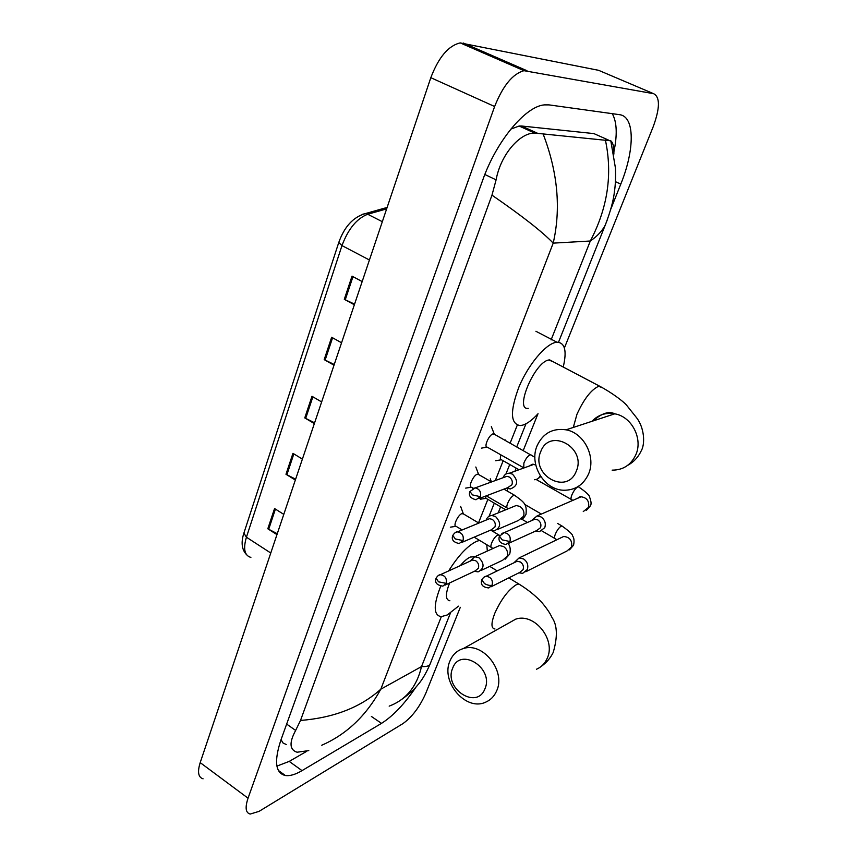 <?xml version="1.0" encoding="UTF-8"?>
<svg xmlns="http://www.w3.org/2000/svg" width="857" height="857" viewBox="0 0 857 857"><rect width="100%" height="100%" fill="white"/><g stroke="black" fill="none" stroke-linecap="round" stroke-linejoin="round"><path stroke-width="1.29" d="M354.359 304.771L344.3 299.307L352.023 276.147L362.168 281.567M295.344 480.038L285.981 474.264L292.955 453.353L302.392 459.095M276.961 534.639L267.812 528.78L274.551 508.544L283.785 514.371M334.005 365.2L324.192 359.629L331.648 337.251L341.557 342.789M314.348 423.594L304.771 417.916L311.969 396.288L321.643 401.933M314.605 422.822L304.771 417.916M334.241 364.504L324.192 359.629M277.261 533.729L267.812 528.78M295.622 479.192L285.981 474.264M354.562 304.16L344.3 299.307M460.305 607.302L425.8 693.27C419.716 706.929 412.088 717.041 402.929 723.619L259.039 811.375L250.18 814.054C245.638 812.875 244.931 807.583 248.048 798.188L494.628 106.514C502.909 85.743 512.7 73.798 524.002 70.681L653.591 93.681C660.147 97.002 660.029 107.971 653.248 126.6L564.399 347.974M203.088 778.82C198.256 777.374 197.292 771.975 200.195 762.623L430.814 77.687C438.634 57.237 448.436 45.646 460.23 42.904L598.636 70.328L653.591 93.681M537.96 413.824L523.252 450.471M516.16 468.136L514.928 471.211M507.976 488.522L507.023 490.911M500.627 506.83L498.206 512.872M610.72 209.365L620.789 184.116C634.748 149.996 635.091 116.338 619.482 114.667L549.005 104.886L544.334 104.886C525.416 106.3 496.31 141.276 482.759 180.013L281.021 739.709C273.908 761.177 275.343 773.11 285.349 775.51C289.87 776.163 295.429 774.535 302.028 770.625L381.504 723.362C393.009 716.109 404.568 703.94 416.148 686.853M613.666 152.889C617.479 135.149 617.008 122.08 612.262 113.66M276.918 766.104L289.216 761.402L306.742 751.289M597.929 135.385L593.912 133.596L521.559 126.011L519.149 126.022L510.815 129.118M281.042 739.666L283.014 742.987L286.259 744.519M308.777 750.603L297.058 752.221C289.537 749.854 289.066 742.591 295.644 730.432L300.507 720.448L491.972 195.16L496.096 179.852C500.788 154.089 520.253 132.631 534.661 133.071L610.805 140.816C613.034 142.605 614.062 147.029 613.88 154.099M543.177 134.099C557.757 172.236 561.099 208.583 553.204 243.131C542.513 231.915 522.106 215.932 491.972 195.16M300.507 720.448C333.78 717.812 360.551 707.4 380.808 689.199C366.196 715.734 346.517 734.417 321.75 745.236M607.677 218.867L605.278 225.037C602.257 230.919 597.265 236.243 590.312 241.01C607.667 207.994 612.691 174.357 605.406 140.109M389.174 706.136C406.036 699.794 416.813 686.618 421.515 666.585C425.897 666.789 428.682 666.135 429.871 664.614L430.525 662.975M484.869 688.964C494.435 668.321 460.316 646.585 452.7 668.128C443.412 688.353 476.738 710.314 484.869 688.964M450 660.886C452.678 654.555 457.145 650.442 463.391 648.545C482.941 641.732 506.198 671.17 496.599 690.988C494.243 696.355 490.536 700.115 485.49 702.247C465.737 711.535 440.348 681.615 450 660.886M474.778 556.729L470.289 557.039C467.29 558.432 463.969 561.292 460.305 565.62M448.64 570.933C458.345 555.561 467.643 545.705 476.535 541.367L479.588 540.403M486.776 544.709L487.322 551.051M458.495 606.167L447.215 614.994L441.162 616.665C433.428 615.251 433.278 605.096 440.712 586.199M449.646 582.942C445.265 593.987 445.351 599.932 449.893 600.778M576.193 471.361C587.109 447.633 549.498 427.086 540.767 451.585C530.194 474.789 566.863 495.689 576.193 471.361M537.125 445.704C543.006 433.246 552.658 427.943 566.059 429.818C584.12 432.914 596.365 457.135 588.427 474.264C583.285 485.019 575.036 490.343 563.67 490.236C543.991 489.925 528.833 464.312 537.125 445.704M553.322 361.815L548.769 359.994C534.597 361.997 514.146 410.653 528.244 408.361M538.057 413.717C532.476 419.834 527.398 423.626 522.845 425.093L520.199 425.575C510.311 423.979 509.926 411.039 519.031 386.753C528.266 364.761 545.448 344.203 555.786 342.372L556.943 342.2C564.967 342.564 567.055 350.845 563.231 367.032M518.903 572.819L522.716 573.322L527.291 569.562C528.587 565.245 527.344 561.699 523.563 558.935L519.074 557.95L513.943 562.792M491.072 586.777L519.728 572.412L523.059 569.68C524.002 566.563 523.102 563.992 520.36 561.978L517.092 561.271L514.746 562.406M505.716 509.797L486.144 498.378L485.051 496.31M535.807 530.965L539.439 531.672L544.763 527.676C546.113 523.263 544.848 519.674 540.992 516.91L537.093 515.925L531.233 520.799M508.865 543.231L536.653 530.579L540.531 527.687C541.495 524.484 540.585 521.892 537.8 519.888L534.95 519.171L532.036 520.445M518.988 469.732L501.527 459.813C500.167 459.631 499.995 458.013 501.013 454.938M462.148 529.947L456.181 526.38C452.592 526.701 457.852 514.896 461.88 513.611L463.562 514.007M474.382 571.298L478.11 571.876C484.387 568.459 484.676 563.745 478.967 557.725L474.735 556.75L469.775 561.314M445.019 585.127L475.067 570.976L478.345 568.277C479.234 565.213 478.356 562.695 475.699 560.724L472.625 560.017L470.429 561.014M473.246 488.222L471.564 487.247C467.826 487.633 473.193 475.335 477.263 474.21L478.87 474.66M490.461 530.194L494.039 530.965C500.959 527.719 501.452 522.888 495.507 516.471L491.779 515.496C489.026 515.743 487.162 517.264 486.187 520.06M461.837 542.417L491.168 529.894L494.928 527.044C495.849 523.895 494.95 521.345 492.25 519.385L489.529 518.678L486.872 519.77M523.348 467.601L487.322 447.183C483.423 447.643 488.897 434.81 493.021 433.878L494.553 434.37M506.916 488.019L510.279 488.972C517.928 485.983 518.667 481.045 512.475 474.157L509.358 473.225C506.316 473.235 504.216 474.746 503.038 477.735M479.117 498.56L507.612 487.729L511.94 484.741C512.882 481.527 511.972 478.945 509.229 476.995L506.948 476.31L503.734 477.488M362.307 214.336L365.361 213.586C353.234 217.046 344.364 226.698 338.761 242.52L341.975 245.595L246.42 537.21L243.881 533.129L338.697 242.713M387.128 207.437L365.361 213.586L367.707 214.25C356.791 218.492 348.21 228.948 341.975 245.595L369.431 260.003M270.769 553.011L246.42 537.21C243.034 548.887 244.524 555.615 250.887 557.404M386.646 208.883L367.707 214.25L382.329 221.695M312.88 396.812L305.681 418.409M293.844 453.889L286.881 474.767M275.418 509.09L268.691 529.283M332.58 337.776L325.124 360.111M352.977 276.661L345.253 299.789M551.083 339.929L590.312 241.01L553.204 243.131L380.808 689.199L421.515 666.585L441.323 616.676M517.285 425.136L510.151 443.123M503.166 460.745L495.303 480.563M487.847 499.374L478.517 522.888M526.959 70.713L463.358 43.043M494.628 106.514L430.814 77.687M248.048 798.188L200.195 762.623M615.401 181.641L620.789 184.116M371.381 716.452L381.504 723.362M289.216 761.402L302.028 770.625M286.656 724.09L295.644 730.432M484.848 174.496L496.096 179.852M521.559 126.011L537.65 133.317M593.912 133.596L608.749 140.205M536.439 669.253C541.27 667.185 544.827 663.618 547.098 658.551C556.386 639.847 534.425 612.541 515.71 619.15L507.933 623.521M521.452 585.599L518.817 583.992L516.107 584.838C508.233 589.948 501.152 599.375 494.864 613.109C490.975 623.243 491.018 628.535 495.003 629.006M612.134 470.139C622.91 470.161 630.763 465.137 635.68 455.078C643.296 439.063 631.855 416.588 614.758 413.824C605.77 412.313 598.165 414.809 591.962 421.312M602.867 387.942L598.668 386.282C591.148 389.71 583.906 399.051 576.954 414.306L573.29 427.45M481.709 580.071C480.434 584.72 482.791 587.334 488.769 587.934L492.186 585.117C493.032 579.846 490.975 576.922 486.005 576.332L484.109 577.082M492.186 585.117C490.161 585.802 487.579 585.288 484.451 583.563L481.838 579.728C483.444 577.372 484.826 576.236 486.005 576.332L517.092 561.271M556.879 539.749L555.4 538.817C554.243 538.721 554.211 537.21 555.293 534.265C557.082 530.194 559.096 527.462 561.303 526.08L562.642 526.359M525.78 571.769L567.034 550.955L571.587 546.97C572.422 540.521 569.766 537.039 563.638 536.493L560.499 538.003M499.342 536.482C498.035 540.821 500.252 543.499 506.005 544.527L509.99 541.538C510.922 536.471 508.994 533.515 504.205 532.647L501.859 533.418M509.99 541.538L502.181 539.867L499.46 536.171L504.205 532.647L534.95 519.171M572.862 500.359L571.951 499.824C570.73 499.727 570.687 498.131 571.833 495.014C573.665 490.847 575.679 488.115 577.875 486.819M583.263 511.586L588.534 507.365C589.477 501.206 586.991 497.671 581.1 496.781L577.222 498.463M586.327 510.418L590.452 505.78C591.469 504.184 591.201 501.345 589.648 497.264C589.82 495.528 586.049 492.004 578.336 486.701L579.15 487.151M435.977 578.496C434.606 582.685 436.899 585.235 442.855 586.145L446.218 583.371C447.011 578.25 445.029 575.368 440.294 574.736L438.484 575.411M446.218 583.371L438.527 581.828L436.106 578.164C437.595 575.84 438.988 574.704 440.294 574.736L472.625 560.017M493 548.48L491.929 547.794C490.675 547.655 490.558 546.145 491.554 543.242C493.3 539.128 495.389 536.353 497.799 534.929L499.385 535.271M480.991 570.516L502.663 560.242L507.248 556.204C508.201 552.197 506.969 548.973 503.552 546.509L499.417 545.577L496.428 546.937M452.678 535.721C451.307 539.717 453.482 542.331 459.213 543.542L463.069 540.596C463.937 535.657 462.073 532.743 457.477 531.876L455.303 532.572M463.069 540.596L455.313 538.957L452.796 535.411C454.521 532.85 456.085 531.683 457.477 531.876L489.529 518.678M508.372 508.715L507.922 508.447C506.594 508.308 506.466 506.701 507.526 503.627C509.304 499.417 511.404 496.642 513.804 495.314L515.325 495.721M497.553 529.455L518.378 520.499L523.606 516.246C524.602 512.154 523.348 508.876 519.867 506.433L516.225 505.501L512.604 506.98M469.818 491.8C468.468 495.646 470.504 498.303 475.935 499.77L480.37 496.685C481.313 491.95 479.588 489.015 475.196 487.89L472.582 488.576M480.37 496.685L472.55 494.928L469.925 491.511L475.196 487.89L506.948 476.31M523.745 468.018L523.884 463.037C525.705 458.731 527.816 455.956 530.194 454.735L531.651 455.185M534.393 479.727C537.093 479.641 539.032 478.313 540.21 475.731M535.743 464.955L533.547 464.473L529.187 466.047M246.388 554.49C241.792 549.541 240.924 542.524 243.774 533.461M524.002 70.681L460.23 42.904M278.364 770.443L285.349 775.51M519.149 126.022L534.661 133.071M401.697 699.398C409.014 694.17 414.306 689.424 417.595 685.182C421.794 680.469 425.886 673.613 429.882 664.604L450.439 613.055M489.058 516.289L494.307 503.145M505.898 474.092L509.733 464.473M516.771 446.829L525.973 423.787M558.518 342.222L605.278 225.037M605.288 225.027C610.463 211.604 613.526 200.356 614.48 191.293C615.444 185.005 615.755 177.249 615.433 168.015L610.805 140.816M508.769 577.907L518.817 583.992C527.88 589.552 535.539 595.701 541.774 602.417C546.862 608.449 550.237 613.43 551.919 617.372C557.361 625.107 557.789 636.805 553.193 652.488C550.43 658.08 546.487 662.675 541.388 666.253M508.747 623.06L463.391 648.545M473.16 556.332L474.06 556.879M489.733 566.37L497.21 570.901M549.626 359.865L599.471 386.111C612.262 392.892 623.478 401.612 626.349 404.911L636.119 417.155C644.657 427.664 645.289 444.365 641.079 451.125C638.133 457.359 633.591 462.159 627.453 465.501M593.226 420.894C601.753 413.224 608.931 410.867 614.758 413.824L566.059 429.818M556.943 342.2L535.925 331.284M569.519 549.851L573.558 545.213C574.436 541.035 574.104 537.917 572.551 535.893C572.872 534.586 569.316 531.254 561.871 525.909L557.521 523.391M524.559 504.323L541.378 514.061M491.457 481.923L490.268 478.817M485.865 498.346L480.306 499.235M560.842 537.842L519.074 557.95M521.763 519.171L527.409 522.47M541.903 530.933L554.64 538.367M505.705 440.627L505.448 439.973M501.227 459.781L495.667 460.745M577.597 498.303C579.707 496.781 580.875 496.267 581.1 496.781L537.093 515.925M536.161 479.492L571.148 499.363M505.127 559.203L509.744 554.018C510.718 549.701 510.226 546.273 508.276 543.724M462.63 513.45L478.849 523.081M491.682 530.697L499.781 535.518M496.846 546.745L474.735 556.75M463.294 513.675L460.637 506.423M455.881 526.337L450.311 527.173M474.167 537.157L491.072 547.28M521.356 519.385C522.92 518.903 524.484 517.189 526.048 514.254C526.744 504.473 525.459 503.07 514.404 495.175L503.927 489.133M477.885 474.092L491.49 481.945M513.054 506.798L491.779 515.496M478.581 474.317L475.817 467.011M471.254 487.215L465.694 488.115M486.294 495.828L507.012 507.912M537.982 478.602L540.788 476.599M493.514 433.781L534.897 457.295M529.658 465.876C532.015 464.269 533.311 463.798 533.547 464.473L509.358 473.225M494.243 434.006L491.35 426.647M486.99 447.15L481.441 448.136"/></g></svg>
